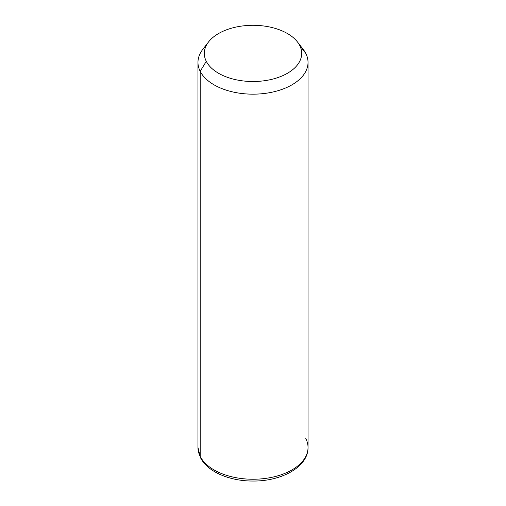 <?xml version="1.0" encoding="UTF-8"?>
<svg xmlns="http://www.w3.org/2000/svg" width="506" height="506" viewBox="0 0 506 506"><rect width="100%" height="100%" fill="white"/><g stroke="black" fill="none" stroke-linecap="round" stroke-linejoin="round"><path stroke-width="0.76" d="M206.195 45.673A55.034 31.777 0 0 0 197.966 62.39A55.034 31.777 0 0 0 200.193 71.333L200.193 456.418A55.034 31.777 0 0 0 260.824 478.923A55.034 31.777 0 0 0 308.034 447.475A55.034 31.777 180 0 1 260.824 478.923A55.034 31.777 180 0 1 200.193 456.418L200.193 71.333L206.284 61.321A48.684 28.108 0 0 0 266.706 80.378A48.684 28.108 0 0 0 299.716 45.496L305.807 53.446A55.034 31.777 180 0 1 268.496 92.876A55.034 31.777 180 0 1 200.193 71.333A55.034 31.777 180 0 1 202.761 49.417L208.554 41.935A48.684 28.108 0 0 0 206.284 61.321L200.193 71.333A55.034 31.777 0 0 0 260.824 93.844A55.034 31.777 0 0 0 308.034 62.39A55.034 31.777 0 0 0 305.807 53.446L299.716 45.496A48.684 28.108 0 0 0 297.446 41.935A48.684 28.108 0 0 0 253 25.3A48.684 28.108 0 0 0 208.554 41.935M297.446 41.935L303.239 49.417A55.034 31.777 180 0 1 305.807 53.446A55.034 31.777 0 0 0 299.976 45.837M206.284 61.321A48.684 28.108 180 0 1 239.294 26.438A48.684 28.108 180 0 1 299.716 45.496A48.684 28.108 180 0 1 266.706 80.378A48.684 28.108 180 0 1 206.284 61.321M200.193 456.418A55.034 31.777 180 0 1 197.966 447.475A55.034 31.777 0 0 0 200.193 456.418A4.231 3.314 153.1 0 0 200.477 457.645A4.231 3.314 -26.9 0 1 200.193 456.418M197.966 62.39L197.966 447.475L200.477 457.645C207.536 471.908 229.775 481.155 253.032 481.035C281.69 481.332 308.293 466.823 308.034 447.475A55.034 31.777 0 0 0 305.807 438.525M308.034 447.475L308.034 62.39"/></g></svg>
